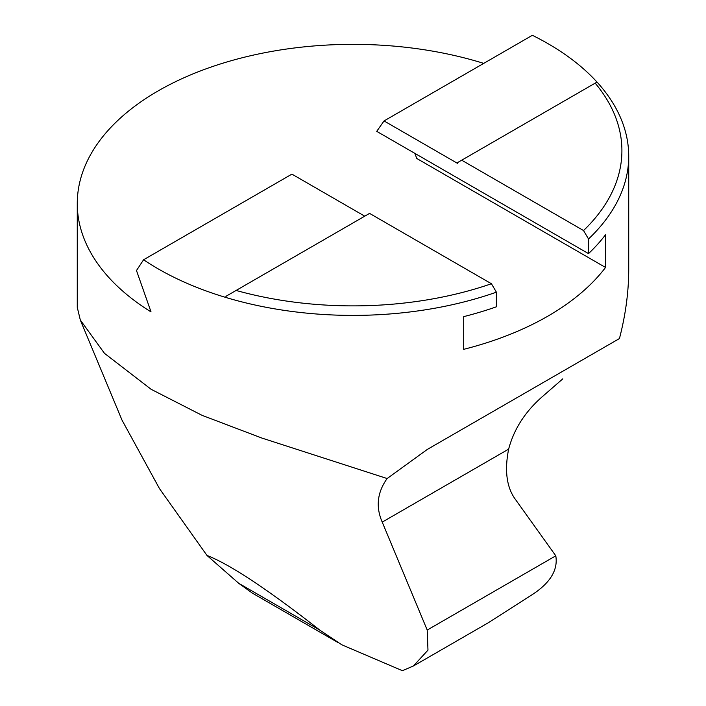 <?xml version="1.0" encoding="UTF-8"?>
<svg xmlns="http://www.w3.org/2000/svg" width="706" height="706" viewBox="0 0 706 706"><rect width="100%" height="100%" fill="white"/><g stroke="black" fill="none" stroke-linecap="round" stroke-linejoin="round"><path stroke-width="1.06" d="M588.513 253.622L588.513 238.99L583.544 230.553L461.698 160.2L596.764 82.223L597.479 82.593A275.728 159.194 180 0 0 532.368 35.3L384.038 120.938L376.722 131.351L588.513 253.622A275.728 159.194 180 0 0 605.536 234.745L605.536 267.45A275.728 159.194 0 0 1 463.692 349.338L463.692 316.641A275.728 159.194 180 0 0 496.389 306.81L496.389 292.178L491.42 283.733L369.573 213.388L226.22 296.158L225.496 297.358A275.728 159.194 180 0 1 151.04 264.591A275.728 159.194 180 0 1 143.583 259.764L136.479 270.53L151.04 311.92A275.728 159.194 0 0 1 77.272 203.54A275.728 159.194 0 0 1 483.734 63.381M143.583 259.764L291.913 174.126L364.746 216.177M461.698 160.2L457.55 162.592L457.55 163.377L384.038 120.938M491.42 283.733A268.907 155.249 180 0 1 236.104 290.448M496.389 292.178A275.728 159.194 180 0 1 225.496 297.358M595.167 83.14A268.907 155.249 180 0 1 583.544 230.553M597.479 82.593A275.728 159.194 180 0 1 628.728 156.202A275.728 159.194 180 0 1 588.513 238.99M251.654 592.608L238.725 583.306L206.982 555.445L159.485 488.614L122.032 420.149M238.725 583.306L319.836 630.131C267.627 589.333 230.006 564.429 206.982 555.445M319.836 630.131L341.783 644.79L402.42 670.7L413.416 665.961L427.977 650.138L427.209 630.052L555.79 555.816C558.137 569.874 550.327 582.785 532.35 594.567L488.146 622.851L413.434 665.987M628.728 156.202L628.728 269.348C628.702 291.799 625.613 314.867 619.444 338.553L427.368 449.387L387.144 478.536C377.251 492.347 375.61 506.864 382.228 522.113L427.209 630.052M387.144 478.536L261.873 438.055L202.101 415.349L151.066 389.271L104.462 353.327L80.316 320.03L77.289 307.437M605.536 267.45L416.805 158.488L414.81 153.334M619.444 338.553L616.294 340.442M562.788 378.857L542.649 396.375C525.29 411.466 513.95 429.054 508.638 449.131C504.508 470.064 506.529 486.496 514.709 498.427L555.79 555.816M382.228 522.113L508.638 449.131M337.803 642.442L251.61 592.678M122.023 420.149L80.299 320.039M77.272 307.437L77.272 203.54M618.535 339.056L618.094 339.304M431.437 447.075L427.386 449.413"/></g></svg>

